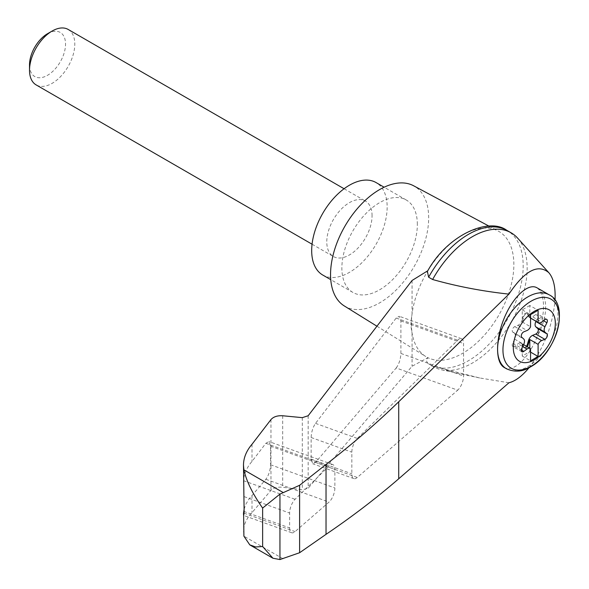 <?xml version="1.0" encoding="UTF-8"?>
<svg xmlns="http://www.w3.org/2000/svg" width="589" height="589" viewBox="0 0 589 589"><rect width="100%" height="100%" fill="white"/><g stroke="black" fill="none" stroke-linecap="round" stroke-linejoin="round"><path stroke-width="0.44" stroke-dasharray="2.94 2.21" d="M529.077 367.669C544.074 347.834 552.718 325.356 555.022 300.243M508.933 382.769L479.711 377.969L432.613 366.144A77.38 44.676 120 0 0 433.747 366.844A77.38 44.676 120 0 0 441.522 369.811A77.38 44.676 120 0 0 511.134 322.168A77.38 44.676 120 0 0 517.584 238.059M412.064 280.474L412.064 313.863C410.769 321.785 410.769 328.117 412.064 332.859A72.454 41.834 120 0 0 425.737 356.514A72.454 41.834 120 0 0 427.938 357.722L412.064 366.248L308.165 488.252L302.312 489.79L282.683 487.265C277.426 486.786 273.517 487.817 270.969 490.357L252.004 512.629C246.379 518.57 243.537 524.946 243.485 531.757M488.995 226.124L498.176 231.043A72.454 41.834 120 0 1 513.858 264.586A72.454 41.834 120 0 1 483.216 336.452A72.454 41.834 120 0 1 427.938 357.722C425.935 359.842 426.164 361.882 428.63 363.847L432.613 366.144M429.352 364.296L428.63 363.847A77.38 44.676 120 0 0 429.352 364.296A77.38 44.676 120 0 0 429.771 364.547A77.38 44.676 120 0 0 507.151 319.871A77.38 44.676 120 0 0 507.151 230.513M427.386 271.47L427.938 270.66A72.454 41.834 120 0 0 412.064 313.863A72.454 41.834 120 0 0 412.064 332.859L412.064 366.248M396.191 367.97C399.033 364.076 400.601 359.231 400.895 353.437L400.895 320.931L399.261 316.264L396.191 318.045L315.52 423.366C312.855 427.334 311.39 432.054 311.139 437.502L311.139 459.125L312.774 463.793L315.52 462.409L396.191 367.97L457.697 390.161A10.676 4.616 109.8 0 0 463.55 376.04L463.55 343.534A10.676 4.616 109.8 0 0 461.518 338.719A10.676 4.616 109.8 0 0 457.697 340.236L357.302 438.437A10.676 4.616 109.8 0 0 351.839 452.19L351.839 473.814A10.676 4.616 109.8 0 0 353.879 478.621A10.676 4.616 109.8 0 0 357.302 477.48L457.697 390.161M244.118 509.161L245.922 504.103L248.86 499.222L265.853 479.284C268.694 475.389 270.255 470.545 270.557 464.75L270.557 446.197L268.923 441.529L265.853 443.311L252.004 461.393C246.82 467.489 243.993 473.924 243.537 480.698L243.485 482.597M252.004 444.268L252.004 461.393M252.004 495.504L252.004 512.629M289.626 527.921A10.676 4.616 109.8 0 0 291.658 532.736A10.676 4.616 109.8 0 0 295.082 531.595L329.015 502.078A10.676 4.616 109.8 0 0 334.876 487.957L334.876 469.396A10.676 4.616 109.8 0 0 332.837 464.581A10.676 4.616 109.8 0 0 329.015 466.098L295.082 499.295A10.676 4.616 109.8 0 0 289.626 513.048L289.626 527.921L244.118 511.51M537.043 287.83L537.831 288.338C545.436 296.922 545.436 312.531 537.831 335.163C533.163 346.914 527.427 356.028 520.624 362.507C514.256 368.235 508.786 369.892 504.206 367.47M529.32 316.911L528.127 314.195A3.203 1.848 120 0 0 527.626 313.613L526.875 313.179A3.203 1.848 120 0 1 527.369 313.76L528.569 316.477L529.32 316.911A5.338 3.078 120 0 0 529.798 317.618L530.556 318.053M529.798 317.618L529.798 305.492L538.103 310.285M526.875 313.179A3.203 1.848 120 0 0 523.172 316.183L521.979 320.283L522.73 320.718L523.93 316.617A3.203 1.848 120 0 1 527.626 313.613M528.569 316.477A5.338 3.078 120 0 0 529.393 317.449A5.338 3.078 120 0 0 532.589 316.838L541.644 322.065M536.012 321.263L537.845 317.493A3.203 1.848 120 0 0 537.661 314.143A3.203 1.848 120 0 0 535.747 314.504L532.589 316.838M529.798 305.492L522.252 309.851L522.252 321.977A5.338 3.078 120 0 0 522.73 320.718M523.592 344.624L521.147 343.218A5.338 3.078 120 0 1 521.979 344.182L522.73 344.617A5.338 3.078 120 0 0 522.252 343.917L522.252 356.043L529.798 351.685L530.556 352.119M522.252 356.043L530.556 360.836M522.252 321.977L530.556 326.77M522.252 309.851L530.556 314.644M521.942 351.751L512.886 346.523A3.203 1.848 120 0 1 512.702 343.173L514.661 339.139A5.338 3.078 120 0 0 514.661 333.779L512.702 332.005A3.203 1.848 120 0 1 512.526 329.192A3.203 1.848 120 0 1 514.801 326.601L517.959 325.283A5.338 3.078 120 0 0 521.979 320.283M522.252 343.917L530.556 348.71M521.147 343.218A5.338 3.078 120 0 0 517.959 343.821L522.664 346.538M521.979 344.182L523.172 346.906A3.203 1.848 120 0 0 523.673 347.481A3.203 1.848 120 0 0 526.441 346.273M522.73 344.617L523.93 347.341A3.203 1.848 120 0 0 524.424 347.922A3.203 1.848 120 0 0 527.199 346.707M512.886 346.523A3.203 1.848 120 0 0 514.801 346.155L517.959 343.821M68.169 29.45A32.02 18.487 -60 0 1 73.073 55.108A32.02 18.487 -60 0 1 52.156 83.329A32.02 18.487 -60 0 1 36.15 84.912M372.064 215.729A32.02 18.487 120 0 0 365.43 201.07A32.02 18.487 120 0 0 333.411 219.557A32.02 18.487 120 0 0 333.411 256.532A32.02 18.487 120 0 0 349.417 254.949A32.02 18.487 120 0 0 372.064 215.729M47.525 33.713A25.474 14.703 -60 0 1 65.541 44.109A25.474 14.703 -60 0 1 47.525 75.304A25.474 14.703 -60 0 1 29.516 64.908M322.735 275.019A53.371 30.812 120 0 0 363.862 260.721A53.371 30.812 120 0 0 387.157 207.019A53.371 30.812 120 0 0 376.106 182.583M417.343 224.446A53.371 30.812 120 0 0 406.292 200.017A53.371 30.812 120 0 0 352.921 230.829A53.371 30.812 120 0 0 352.929 292.453A53.371 30.812 120 0 0 394.048 278.155A53.371 30.812 120 0 0 417.343 224.446M427.835 270.726L427.938 270.66A72.454 41.834 120 0 1 498.176 231.043M529.798 351.685L529.798 348.209M344.285 305.934A69.377 40.052 120 0 0 397.965 288.168A69.377 40.052 120 0 0 428.667 217.908A69.377 40.052 120 0 0 413.647 185.793M283.103 558.806L243.905 536.174M308.165 415.746L308.165 488.252M302.312 417.645L302.312 489.79M282.683 415.76L282.683 487.265M270.969 419.567L270.969 490.357M244.074 513.188L295.082 531.595M244.118 496.63L289.626 513.048M243.537 480.698L295.082 499.295M537.831 288.338A42.695 24.65 -60 0 1 537.831 335.163M549.132 294.809A42.695 24.65 -60 0 1 555.677 329.023A42.695 24.65 -60 0 1 527.788 366.645A42.695 24.65 -60 0 1 506.437 368.758M523.172 316.183L523.93 316.617M527.369 313.76L528.127 314.195M535.747 314.504L544.803 319.739M537.845 317.493L543.456 320.733M517.959 325.283L527.015 330.51M523.172 346.906L523.93 347.341M514.801 346.155L521.302 349.91M512.702 343.173L521.758 348.401M514.661 339.139L523.717 344.366M514.661 333.779L523.717 339.006M512.702 332.005L521.758 337.232M514.801 326.601L523.857 331.828M400.895 353.437L463.55 376.04M315.52 462.409L357.302 477.48M311.139 459.125L351.839 473.814M311.139 437.502L351.839 452.19M315.52 423.366L357.302 438.437M396.191 318.045L457.697 340.236M400.895 320.931L463.55 343.534M265.853 479.284L329.015 502.078M270.557 464.75L334.876 487.957M270.557 446.197L334.876 469.396M265.853 443.311L329.015 466.098M479.711 377.969L441.522 369.811M291.658 532.736L243.64 515.419M530.556 318.112L529.393 317.449M546.717 319.371L537.661 314.143M524.424 347.922L523.673 347.481M312.06 244.207L333.411 256.532M344.079 188.745L365.43 201.07M406.292 200.017L384.124 187.221M352.929 292.453L330.76 279.657M433.747 366.844L429.771 364.547M353.879 478.621L312.774 463.793M461.518 338.719L399.261 316.264M332.837 464.581L268.923 441.529M376.931 326.21L425.737 356.514"/><path stroke-width="0.88" d="M555.022 300.243C555.648 287.417 553.572 278.214 548.793 272.648C537.912 263.555 524.63 270.712 508.933 294.125L398.724 401.772C376.393 423.439 352.163 444.327 326.026 464.449L299.61 485.284L279.952 494.112L279.952 559.55L299.61 552.732L326.026 534.348C352.163 516.619 376.393 498.095 398.724 478.783L508.933 382.769C515.404 381.157 522.119 376.128 529.077 367.669M548.793 272.648L517.584 238.059A77.38 44.676 120 0 0 511.134 232.817A77.38 44.676 120 0 0 432.613 279.503C456.976 286.379 482.413 291.253 508.933 294.125M243.64 515.419L243.905 536.174L249.78 544.862L255.692 546.96L262.628 546.504L262.628 508.064C252.688 493.972 246.445 481.235 243.905 469.867L243.485 465.148C243.537 457.837 246.379 450.872 252.004 444.268L270.969 419.567C273.517 416.732 277.426 415.466 282.683 415.76L302.312 417.645L308.165 415.746L412.064 280.474L427.835 270.726M243.485 465.148L244.118 511.51C243.758 516.207 243.559 516.7 243.537 512.997L244.118 509.161M243.485 514.307L243.537 512.997L244.074 513.188M279.952 494.112L262.628 508.064M299.61 485.284L299.61 552.732M326.026 464.449L326.026 534.348M506.437 368.758L504.206 367.47C495.356 362.552 495.356 339.441 504.206 318.17C512.923 296.827 528.326 282.595 537.043 287.83L549.132 294.809A42.695 24.65 -60 0 0 506.437 319.459A42.695 24.65 -60 0 0 506.437 368.758C514.808 372.432 522.811 371.814 530.453 366.91C556.73 353.186 569.99 304.329 549.132 294.809M534.326 359.82A29.715 17.155 -60 0 1 516.133 333.934A29.715 17.155 -60 0 1 552.526 312.921A29.715 17.155 -60 0 1 534.326 359.82M527.015 330.51A5.338 3.078 120 0 0 530.556 326.77L530.556 314.644L538.103 310.285L538.103 322.411A5.338 3.078 120 0 0 538.456 322.676A5.338 3.078 120 0 0 541.644 322.065L544.803 319.739A3.203 1.848 120 0 1 546.717 319.371A3.203 1.848 120 0 1 546.901 322.72L544.935 326.755A5.338 3.078 120 0 0 544.935 332.115L546.901 333.882A3.203 1.848 120 0 1 547.078 336.702A3.203 1.848 120 0 1 544.803 339.293L541.644 340.604A5.338 3.078 120 0 0 538.103 344.351L538.103 356.478L530.556 360.836L530.556 348.71A5.338 3.078 120 0 0 530.203 348.445A5.338 3.078 120 0 0 527.015 349.056L523.857 351.383A3.203 1.848 120 0 1 521.942 351.751A3.203 1.848 120 0 1 521.758 348.401L523.717 344.366A5.338 3.078 120 0 0 523.717 339.006L521.758 337.232A3.203 1.848 120 0 1 521.582 334.419A3.203 1.848 120 0 1 523.857 331.828L527.015 330.51M530.556 318.053L538.103 322.411M526.441 346.273A3.203 1.848 120 0 0 527.369 344.477L528.569 340.376A5.338 3.078 120 0 1 532.589 335.377L535.747 334.066A3.203 1.848 120 0 0 538.015 331.467A3.203 1.848 120 0 0 537.845 328.655L535.88 326.888A5.338 3.078 120 0 1 535.88 321.528L536.012 321.263M530.556 352.119L538.103 356.478M529.798 348.209L529.798 339.558L538.103 344.351M529.798 339.558A5.338 3.078 120 0 0 529.32 340.817L528.127 344.918A3.203 1.848 120 0 1 527.199 346.707M312.06 244.207L36.15 84.912A32.02 18.487 -60 0 1 29.516 70.253A32.02 18.487 -60 0 1 52.156 31.033A32.02 18.487 -60 0 1 68.169 29.45L344.079 188.745M29.516 70.253L29.516 64.908A25.474 14.703 -60 0 1 47.525 33.713L52.156 31.033M384.124 187.221L376.106 182.583A53.371 30.812 120 0 0 322.735 213.395A53.371 30.812 120 0 0 322.735 275.019L330.76 279.657M511.134 232.817L507.151 230.513A77.38 44.676 120 0 0 506.724 230.277A77.38 44.676 120 0 0 428.63 277.205L432.613 279.503M279.952 559.55L272.957 558.247L262.628 546.504M428.63 277.205L427.386 271.47C447.301 234.856 488.796 216.973 506.724 230.277M488.995 226.124L413.647 185.793A69.377 40.052 120 0 0 344.918 226.205A69.377 40.052 120 0 0 344.285 305.934L376.931 326.21M283.103 492.5L243.905 469.867M398.724 401.772L398.724 478.783M531.123 366.248A39.846 23.008 -60 0 1 506.724 331.533A39.846 23.008 -60 0 1 555.53 303.357A39.846 23.008 -60 0 1 531.123 366.248M543.456 320.733L546.901 322.72M535.88 321.528L544.935 326.755M522.664 346.538L527.015 349.056M532.589 335.377L541.644 340.604M528.569 340.376L529.32 340.817M527.369 344.477L528.127 344.918M521.302 349.91L523.857 351.383M535.747 334.066L544.803 339.293M537.845 328.655L546.901 333.882M535.88 326.888L544.935 332.115M538.456 322.676L530.556 318.112M530.203 348.445L523.592 344.624M249.78 544.862L272.957 558.247"/></g></svg>
